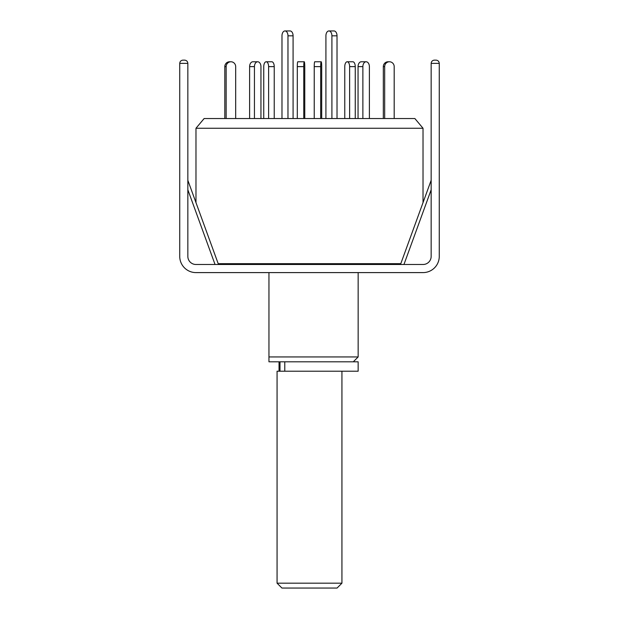 <?xml version="1.0" encoding="UTF-8"?>
<svg xmlns="http://www.w3.org/2000/svg" width="619" height="619" viewBox="0 0 619 619"><rect width="100%" height="100%" fill="white"/><g stroke="black" fill="none" stroke-linecap="round" stroke-linejoin="round"><path stroke-width="0.93" d="M268.956 272.6L268.956 356.939L358.153 356.939L358.153 272.6M358.153 264.491L358.153 263.686M268.956 263.686L268.956 264.491M218.205 263.686L400.795 263.686M423.025 202.606L423.025 128.257L195.975 128.257L195.975 202.606M423.025 128.257L414.862 118.531L204.138 118.531L195.975 128.257M268.956 361.806L268.956 356.939L268.956 361.806L358.153 361.806L358.153 371.214L277.064 371.214L277.064 583.183L341.936 583.183L341.936 371.214M281.978 118.531L281.978 35.817A4.867 2.994 90 0 1 284.98 30.95L290.087 30.95A4.867 2.994 90 0 1 293.081 35.817L293.081 118.531M284.98 30.95A4.867 2.994 90 0 1 287.974 35.817L287.974 118.531M263.748 118.531L263.748 66.628A4.867 2.43 90 0 1 266.178 61.768L271.795 61.768A4.867 2.43 90 0 1 274.232 66.628L274.232 118.531M266.178 61.768A4.867 2.43 90 0 1 268.615 66.628L268.615 118.531M337.022 118.531L337.022 35.817A4.867 2.994 -90 0 0 334.02 30.95L328.913 30.95A4.867 2.994 -90 0 0 325.919 35.817L325.919 118.531M331.908 118.531L331.908 35.817A4.867 2.994 -90 0 0 328.913 30.95M226.159 118.531L226.159 66.628A4.867 4.759 -90 0 1 230.918 61.768L229.572 61.768A4.867 4.759 -90 0 0 224.813 66.628L224.813 118.531M230.918 61.768A4.867 4.759 -90 0 1 235.677 66.628L235.677 118.531M254.44 118.531L254.44 66.628A4.867 3.257 -90 0 1 257.697 61.768L252.877 61.768A4.867 3.257 -90 0 0 249.619 66.628L249.619 118.531M257.697 61.768A4.867 3.257 -90 0 1 260.947 66.628L260.947 118.531M303.751 118.531L303.751 66.628A4.867 0.511 -90 0 1 304.254 61.768L297.809 61.768A4.867 0.511 -90 0 0 297.298 66.628L297.298 118.531M304.254 61.768A4.867 0.511 -90 0 1 304.765 66.628L304.765 118.531M355.252 118.531L355.252 66.628A4.867 2.43 -90 0 0 352.822 61.768L347.205 61.768A4.867 2.43 -90 0 0 344.768 66.628L344.768 118.531M349.634 118.531L349.634 66.628A4.867 2.43 -90 0 0 347.205 61.768M384.67 66.628L383.323 66.628A4.867 4.759 90 0 1 388.082 61.768L389.428 61.768A4.867 4.759 90 0 0 384.67 66.628L384.67 118.531M394.187 118.531L394.187 66.628A4.867 4.759 90 0 0 389.428 61.768M383.323 66.628L383.323 118.531M362.873 66.628L358.053 66.628A4.867 3.257 90 0 1 361.303 61.768L366.123 61.768A4.867 3.257 90 0 0 362.873 66.628L362.873 118.531M369.381 118.531L369.381 66.628A4.867 3.257 90 0 0 366.123 61.768M358.053 66.628L358.053 118.531M320.688 66.628L314.235 66.628A4.867 0.511 90 0 1 314.746 61.768L321.191 61.768A4.867 0.511 90 0 0 320.688 66.628L320.688 118.531M321.702 118.531L321.702 66.628A4.867 0.511 90 0 0 321.191 61.768M314.235 66.628L314.235 118.531M341.936 583.183L337.069 588.05L281.931 588.05L277.064 583.183M187.843 180.284L218.499 264.491M434.399 60.128L436.016 60.128C437.973 60.337 439.057 61.413 439.266 63.37L431.157 63.37C431.358 61.413 432.441 60.337 434.399 60.128C432.441 60.337 431.358 61.413 431.157 63.37C431.358 61.413 432.441 60.337 434.399 60.128L436.016 60.128C437.973 60.337 439.057 61.413 439.266 63.37L439.266 256.382A16.218 16.218 0 0 1 423.04 272.6L195.96 272.6A16.218 16.218 0 0 1 179.734 256.382L179.734 63.37C179.943 61.413 181.027 60.337 182.984 60.128L184.601 60.128C186.559 60.337 187.642 61.413 187.843 63.37C187.642 61.413 186.559 60.337 184.601 60.128M431.157 63.37L431.157 256.382A8.109 8.109 0 0 1 423.04 264.491L195.96 264.491A8.109 8.109 0 0 1 187.843 256.382L187.843 63.37L179.734 63.37C179.943 61.413 181.027 60.337 182.984 60.128M284.786 361.806L284.786 371.214M293.081 35.817L287.974 35.817M274.232 66.628L268.615 66.628M331.908 35.817L337.022 35.817M226.159 66.628L224.813 66.628M254.44 66.628L249.619 66.628M303.751 66.628L297.298 66.628M355.252 66.628L349.634 66.628M431.157 189.77L403.952 264.491M215.048 264.491L187.843 189.77M353.287 361.806L358.153 356.939M279.037 361.806L279.037 371.214M279.997 361.806L279.997 371.214M431.157 180.284L400.501 264.491"/></g></svg>
